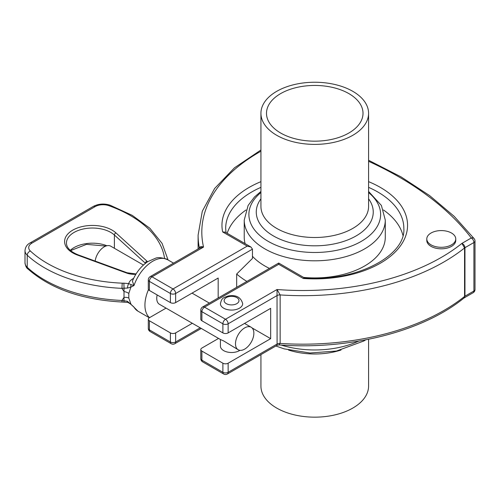 <?xml version="1.0" encoding="UTF-8"?>
<svg xmlns="http://www.w3.org/2000/svg" width="500" height="500" viewBox="0 0 500 500"><rect width="100%" height="100%" fill="white"/><g stroke="black" fill="none" stroke-linecap="round" stroke-linejoin="round"><path stroke-width="0.75" d="M464 297.987L464.956 296.188L464.956 247.694C464.769 245.781 463.75 244.344 461.906 243.394L464.569 247.956A3.713 2.144 180 0 1 464.956 247.694L473.913 242.525A3.713 2.144 0 0 0 475 241.012A3.713 3.713 0 0 0 474.237 238.756A3.713 2.775 142.6 0 0 471.287 237.981A3.713 2.144 60 0 1 473.913 242.525L473.913 291.019A3.713 2.144 0 0 0 475 289.5L475 241.012M252.025 327.9L270.663 338.656L228.137 363.206A3.713 2.144 180 0 1 222.887 363.206L222.887 372.3A3.713 2.144 120 0 0 223.656 374A3.713 3.713 0 0 0 227.369 374L277.069 345.3L278.844 344.888L280.144 343.419L280.144 294.925A199.331 115.087 0 0 0 464.569 247.956L464.569 296.45L463.956 298.031L473.144 292.719A3.713 3.713 0 0 0 475 289.5M200.806 310.169A3.713 2.144 0 0 0 201.894 311.681A3.713 2.144 -60 0 1 204.519 307.137A3.713 2.144 -120 0 0 202.662 306.95A3.713 3.713 0 0 0 200.806 310.169L200.806 319.256A3.713 2.144 0 0 0 201.894 320.775L222.887 332.9A3.713 2.144 0 0 0 228.137 332.9L228.137 323.806A3.713 2.144 -120 0 0 225.512 319.256A3.713 2.144 120 0 0 222.887 323.806A3.713 2.144 0 0 0 228.137 323.806L277.094 295.544A3.713 2.144 0 0 1 280.144 294.925L277.031 289.513L277.094 344.038C277.081 345.694 277.062 345.706 277.031 344.069M222.887 363.206L201.894 351.081A3.713 2.144 180 0 1 200.806 349.569L200.806 358.656A3.713 2.144 0 0 0 201.894 360.175L222.887 372.3A3.713 2.144 0 0 0 228.137 372.3L277.094 344.038A3.713 2.144 -0 0 1 280.144 343.419A199.331 115.087 180 0 0 464.569 296.45A3.713 2.144 180 0 1 464.956 296.188L473.913 291.019A3.713 2.144 60 0 1 473.144 292.719M167.65 259.744A29.694 17.144 -60 0 0 133.988 285.544L131.1 284.65A3.713 2.487 80.3 0 0 130.881 287.15L133.988 285.544L132.406 281.137C135.881 272.719 141.037 266.206 147.881 261.581L155.556 258.219C158.312 257.087 162.344 257.594 167.65 259.744L173.544 263.144M131.1 284.65L128.719 283.619A3.713 1.075 102.4 0 0 127.419 288.075L130.881 287.15L128.812 293.425A7.425 4.294 -169.9 0 0 124.012 291.581L124.012 297.381L121.938 300.462L122.05 302.038L127.919 302.4A3.713 1.075 102.4 0 0 127.956 302.406M133.45 278.731A3.713 2.144 60 0 1 133.188 278.6C130.7 279.981 129.213 281.656 128.719 283.619L123.863 283.181L124.062 288.194L127.419 288.075M123.969 302.044L124.012 297.381A7.425 4.194 -10 0 1 128.812 298.062L130.881 303.95A3.713 0.394 132.7 0 0 130.825 304.206A3.713 0.394 132.7 0 0 130.838 304.212L133.988 307.094L127.419 301.294L121.938 300.462A122.125 70.506 180 0 1 27.231 267.306A14.85 8.575 180 0 1 25 262.787C25.494 265.981 26.444 268.012 27.856 268.894A3.713 2.575 -47 0 1 27.231 267.306L27.231 255.181A122.125 70.506 0 0 0 121.938 288.344L124.062 288.194L124.012 291.581L121.938 288.344L122.212 283.175A118.413 68.362 180 0 1 30.381 251.025A11.137 6.431 180 0 1 31.975 243.088A3.713 2.144 -120 0 0 30.119 242.906C27.05 244.513 25.344 247.1 25 250.662A14.85 8.575 0 0 0 27.231 255.181A3.713 2.575 -47 0 1 30.381 251.025M167.269 259.531A3.713 3.025 172.6 0 0 165.7 258.8M127.419 301.294A3.713 1.075 102.4 0 0 127.919 302.4L130.825 304.206M132.594 305.912L133.988 307.094A29.694 17.144 -60 0 0 137.95 311.175L132.425 305.675M95.169 261.087A12.994 7.5 -60 0 1 101.381 249.006A12.994 7.5 -60 0 1 110.744 246.181L143.412 265.038M128.812 298.062L128.812 293.425M148.488 289.613A29.694 17.144 120 0 0 149.544 317.663L166.062 308.119M157.162 294.95A12.994 7.5 120 0 0 159.438 304.294L220.606 339.606L223.675 340.938L238.181 349.756A12.994 7.5 120 0 0 248.194 346.275A12.994 7.5 120 0 0 253.863 333.2A12.994 7.5 120 0 0 251.175 327.25A12.994 7.5 120 0 0 238.181 334.756A12.994 7.5 120 0 0 238.181 349.756M192.312 323.275L175.644 332.9A3.713 2.144 180 0 1 170.394 332.9L149.394 320.775A3.713 2.144 180 0 1 148.306 319.256A3.713 2.144 180 0 1 149.394 317.744L149.544 317.663M223.675 308.194A11.137 6.431 180 0 1 220.419 303.65C221.8 297.95 222.806 297.956 228.231 295.994C236.025 294.619 240.844 297.169 242.688 303.65A11.137 6.431 180 0 1 235.812 309.587A11.137 6.431 180 0 1 223.675 308.194M239.919 350.325A11.137 6.431 180 0 1 223.675 350.625A11.137 6.431 180 0 1 220.419 346.081L220.419 339.5M228.137 332.9L270.663 308.35L270.663 338.656M148.306 279.856A3.713 2.144 0 0 0 149.394 281.375A3.713 2.144 -60 0 1 152.019 276.825A3.713 2.144 -120 0 0 150.162 276.644A3.713 3.713 0 0 0 148.306 279.856L148.306 288.95A3.713 2.144 0 0 0 149.394 290.462L170.394 302.587A3.713 2.144 0 0 0 175.644 302.587L218.169 278.038L218.169 298M200.806 349.569A3.713 2.144 180 0 1 201.894 348.05L218.562 338.425M148.306 319.256L148.306 328.35A3.713 2.144 0 0 0 149.394 329.869L149.394 320.775M260.931 181.656A92.8 53.575 0 0 0 222.675 231.95L247.206 246.119L250.919 247.006L252.456 249.15L252.456 258.444L236.669 274.025L236.669 287.319M170.394 332.9L170.394 341.987A3.713 2.144 0 0 0 175.644 341.987L175.644 332.9M431.037 244.85A14.475 8.356 180 0 1 426.794 238.944A14.475 8.356 180 0 1 441.275 230.581A14.475 8.356 180 0 1 455.75 238.944A14.475 8.356 180 0 1 446.812 246.663A14.475 8.356 180 0 1 431.037 244.85M455.75 238.944L455.75 240.456A14.475 8.356 180 0 1 446.812 248.181A14.475 8.356 180 0 1 431.037 246.369A14.475 8.356 180 0 1 426.794 240.456L426.794 238.944M199.85 247.956L203.538 247.081C201.125 246.137 199.75 246.55 199.412 248.319M227.369 374A3.713 2.144 -120 0 0 228.137 372.3L228.137 363.206M148.306 328.35A3.713 3.713 0 0 0 150.162 331.569A3.713 2.144 -60 0 1 149.394 329.869L170.394 341.987A3.713 2.144 120 0 0 171.163 343.688A3.713 3.713 0 0 0 174.875 343.688A3.713 2.144 -120 0 0 175.644 341.987L200.188 327.819M247.206 246.119L173.019 288.95A3.713 2.144 120 0 0 170.394 293.494A3.713 2.144 0 0 0 175.644 293.494A3.713 2.144 -120 0 0 173.019 288.95L152.019 276.825L203.538 247.081A195.625 112.944 180 0 1 260.931 151.225M200.806 358.656A3.713 3.713 0 0 0 202.662 361.875A3.713 2.144 -60 0 1 201.894 360.175L201.894 351.081M368.581 161.3A348.925 201.45 180 0 1 471.287 237.981L461.906 243.394A195.625 112.944 180 0 1 277.031 289.513L225.512 319.256L204.519 307.137L278.706 264.3L278.706 263.044L278.706 264.3L303.238 278.469L304.237 277.844C356 282.45 406.069 255.6 403.844 228.331A89.087 51.438 180 0 0 368.581 187.35M222.675 231.95L225.175 232.138L250.919 247.006M402.931 235.369A89.087 51.438 0 0 0 383.456 209.969M246.056 209.969A89.087 51.438 0 0 0 227.175 233.294M260.931 191.456L254.462 197.019L248.1 205.5L244.231 220.087A70.525 40.719 0 0 0 314.756 260.806A70.525 40.719 0 0 0 385.288 220.087L385.288 237.2A70.525 40.719 180 0 1 303.575 277.406M269.438 268.4A70.525 40.719 180 0 1 252.456 256.288M245.125 243.656A70.525 40.719 180 0 1 244.231 237.2L244.231 220.087M352.819 91.337A53.825 31.075 180 0 1 368.581 113.312A53.825 31.075 180 0 1 314.756 144.388A53.825 31.075 180 0 1 260.931 113.312A53.825 31.075 180 0 1 294.163 84.606A53.825 31.075 180 0 1 352.819 91.337M280.637 133.012A48.256 27.862 180 0 1 266.5 113.312A48.256 27.862 180 0 1 314.756 85.45A48.256 27.862 180 0 1 363.013 113.312A48.256 27.862 180 0 1 333.225 139.05A48.256 27.862 180 0 1 280.637 133.012M246.887 281.419A93.725 54.112 180 0 1 236.669 274.025M368.581 339.275L368.581 386.087A53.825 31.075 180 0 1 314.756 417.163A53.825 31.075 180 0 1 260.931 386.087L260.931 354.619M198.106 248.969L198.106 235.156A199.331 115.087 0 0 0 199.394 248.219M31.975 243.088L95.156 206.606A11.137 6.431 180 0 1 108.9 205.694A118.413 68.362 180 0 1 164.55 258.394M30.119 242.906L93.3 206.425A3.713 2.144 60 0 1 95.156 206.606M123.863 283.181L122.212 283.175M133.637 278.337L133.188 278.6M147.581 261.775A14.85 8.575 0 0 0 146.975 261.175L115.956 232.913A27.837 16.075 0 0 0 72.75 230.15A27.837 16.075 0 0 0 77.537 255.094L126.487 273.006A14.85 8.575 0 0 0 135.838 274.3M108.9 205.694A3.713 1.6 -70.3 0 1 110.15 205.225L132.244 215.356L149.869 228.263L162.075 243.381L168.088 260M136.062 273.944L127.125 272.775A1.856 0.812 110.1 0 0 126.487 273.006M127.125 272.775L78.175 254.869A1.856 0.812 110.1 0 0 77.537 255.094M78.175 254.869C70.4 251.669 66.494 247.719 66.456 243.031A25.981 15 180 0 1 85.2 228.625A25.981 15 180 0 1 114.388 235.006A1.856 1.281 -47.7 0 1 115.956 232.913M114.388 248.281L114.388 235.006L145.406 263.263A1.856 1.281 -47.7 0 1 146.975 261.175M106.931 245.738A25.981 15 0 0 0 70.275 250.356M226.3 303.65A7.425 4.288 180 0 1 229.631 296.481A7.425 4.288 180 0 1 238.725 301.725A7.425 4.288 180 0 1 226.3 303.65M149.394 290.462L149.394 281.375L170.394 293.494L170.394 302.587M175.644 302.587L175.644 293.494L252.456 249.15M201.894 320.775L201.894 311.681L222.887 323.806L222.887 332.9M303.238 278.469A92.8 53.575 0 0 0 401.225 244.756A92.8 53.575 0 0 0 368.581 181.656M226.006 232.619L225.669 228.331A89.087 51.438 180 0 1 260.931 187.35M368.581 192.544A65.862 38.025 180 0 1 358.594 242.838A65.862 38.025 180 0 1 270.919 242.838A65.862 38.025 180 0 1 260.931 192.544M260.931 198.837A58.494 33.769 0 0 0 314.756 245.819A58.494 33.769 0 0 0 368.581 198.837M368.581 113.312L368.581 206.425A53.825 31.075 180 0 1 314.756 237.5A53.825 31.075 180 0 1 260.931 206.425L260.931 113.312M288.475 350.025A53.825 31.075 0 0 0 341.044 350.025M358.631 341.125A70.525 40.719 180 0 1 281.175 345.05M474.237 238.756L454.225 216.381L429.688 195.65L401 176.85L368.581 160.256M25 262.787L25 250.662M93.3 206.425C98.556 203.731 104.169 203.331 110.15 205.225M27.856 268.894C50.412 288.744 81.812 299.794 122.05 302.038M105.856 246.056L86.5 244.356L70.562 250.613M137.95 311.175L149.362 317.762M192.05 293.119L209.338 303.1M244.544 323.425L251.175 327.25M260.931 150.006L234.481 167.8L214.65 188.456L202.306 211.219L198.106 235.156M199.862 247.95L150.162 276.644M463.956 298.031C422.638 331.756 349.087 350.238 278.844 344.894M304.356 277.856L278.706 263.044L202.662 306.95M223.656 374L202.662 361.875M171.163 343.688L150.162 331.569M201.275 328.45L174.875 343.688M385.288 220.087L381.406 205.481L368.581 191.456M365.7 339.844L363.825 341.006L336.488 351.025L309.969 353.006L284.131 348.862L275.856 346.006"/></g></svg>
